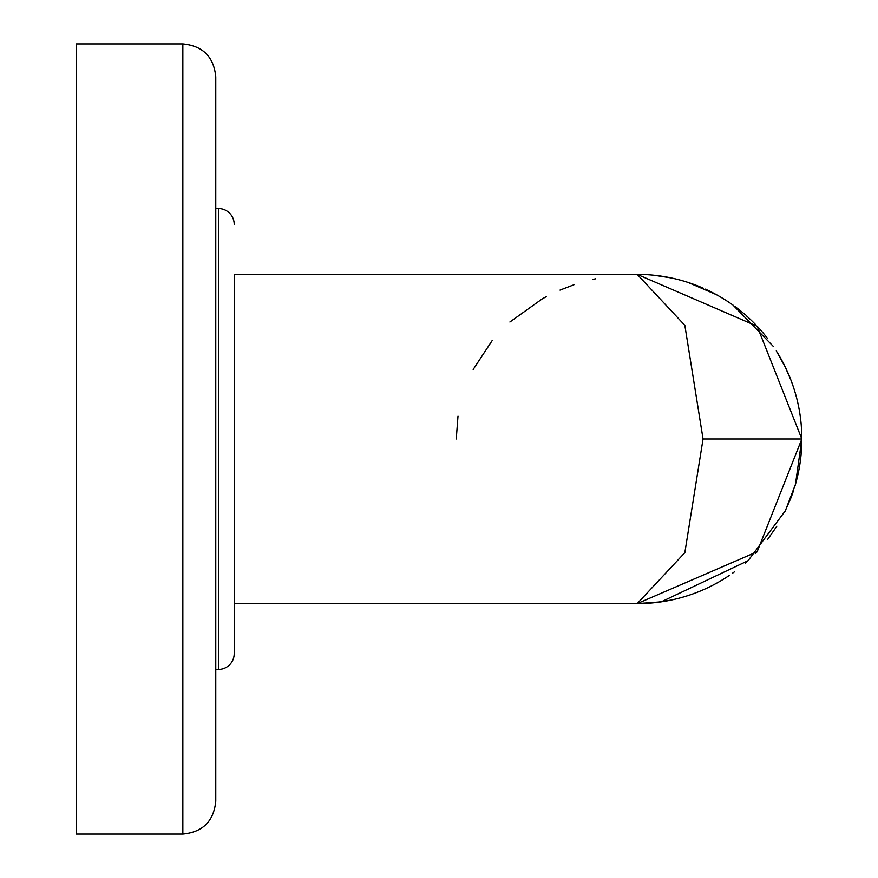 <?xml version="1.0" encoding="UTF-8"?>
<svg xmlns="http://www.w3.org/2000/svg" width="878" height="878" viewBox="0 0 878 878"><rect width="100%" height="100%" fill="white"/><g stroke="black" fill="none" stroke-linecap="round" stroke-linejoin="round"><path stroke-width="1.32" d="M637.208 274.375L234.206 274.375L234.206 653.671L234.206 603.625L637.208 603.625A164.625 164.625 0 0 0 729.563 575.277A164.625 164.625 0 0 1 637.208 603.625A164.625 164.625 0 0 0 729.563 575.277A164.625 164.625 0 0 1 637.208 603.625L684.84 552.679L703.058 439L684.84 325.332L637.208 274.375A164.625 164.625 0 0 1 703.3 288.225A164.625 164.625 0 0 0 637.208 274.375A164.625 164.625 0 0 1 703.3 288.225A164.625 164.625 0 0 0 637.208 274.375L757.154 326.243L801.833 439A164.625 164.625 0 0 1 795.863 482.933A164.625 164.625 0 0 0 776.843 351.804A164.625 164.625 0 0 1 801.833 439A164.625 164.625 0 0 0 776.843 351.804A164.625 164.625 0 0 1 795.863 482.933A164.625 164.625 0 0 0 801.833 439L757.143 551.768L637.208 603.625L661.255 601.858L748.111 560.669L785.371 510.755L795.457 484.36L801.833 439.088M790.968 497.826A164.625 164.625 0 0 0 793.745 489.968A164.625 164.625 0 0 1 790.968 497.826A164.625 164.625 0 0 0 793.745 489.968A164.625 164.625 0 0 1 790.968 497.826L784.625 512.291M767.668 338.601A164.625 164.625 0 0 0 757.154 326.243A164.625 164.625 0 0 1 767.668 338.601A164.625 164.625 0 0 0 757.154 326.243A164.625 164.625 0 0 1 767.668 338.601M755.431 324.432A164.625 164.625 0 0 0 746.19 315.619A164.625 164.625 0 0 1 755.431 324.432A164.625 164.625 0 0 0 746.19 315.619A164.625 164.625 0 0 1 755.431 324.432M745.356 314.884A164.625 164.625 0 0 0 734.677 306.334A164.625 164.625 0 0 1 745.356 314.884A164.625 164.625 0 0 0 734.677 306.334A164.625 164.625 0 0 1 745.356 314.884M732.373 304.666A164.625 164.625 0 0 0 705.352 289.136A164.625 164.625 0 0 1 732.373 304.666A164.625 164.625 0 0 0 705.352 289.136A164.625 164.625 0 0 1 732.373 304.666M801.735 444.839L801.23 453.07M799.287 467.864L798.969 469.598M795.863 482.922L794.941 486.149M776.843 526.196L767.668 539.399M757.154 551.757L755.431 553.568M746.19 562.381L745.356 563.116M734.677 571.666L732.373 573.334M718.314 582.268L716.371 583.343M705.352 588.864L703.3 589.775M671.088 600.102L654.264 602.736M595.69 278.765L592.793 279.413M573.938 284.768L560.021 290.102M546.467 296.566L542.571 298.685M542.33 298.816L509.899 322.006M492.262 340.444L473.176 369.495M457.998 416.161L456.253 439M654.264 275.264L671.088 277.898M784.614 365.698L790.968 380.174M794.875 391.643L795.863 395.067M798.991 408.544L799.287 410.136M801.23 424.93L801.691 432.119M234.206 224.329A15.804 15.804 0 0 0 218.402 208.525L218.402 669.475L215.768 669.475M234.206 653.671A15.804 15.804 0 0 1 218.402 669.475M215.768 208.525L218.402 208.525M215.768 801.175C213.815 821.171 202.84 832.146 182.843 834.1L182.843 43.9L76.166 43.9L76.166 834.1L182.843 834.1C202.84 832.146 213.815 821.171 215.768 801.175L215.768 76.825C213.815 56.829 202.84 45.854 182.843 43.9C202.84 45.854 213.815 56.829 215.768 76.825M703.058 439L801.833 439M800.275 416.402L799.704 412.605M794.952 391.895L793.69 387.856M785.689 367.904L776.273 350.893M773.353 346.448L733.064 305.16M716.261 294.602L688.165 282.464M664.492 276.647L660.3 275.999"/></g></svg>
